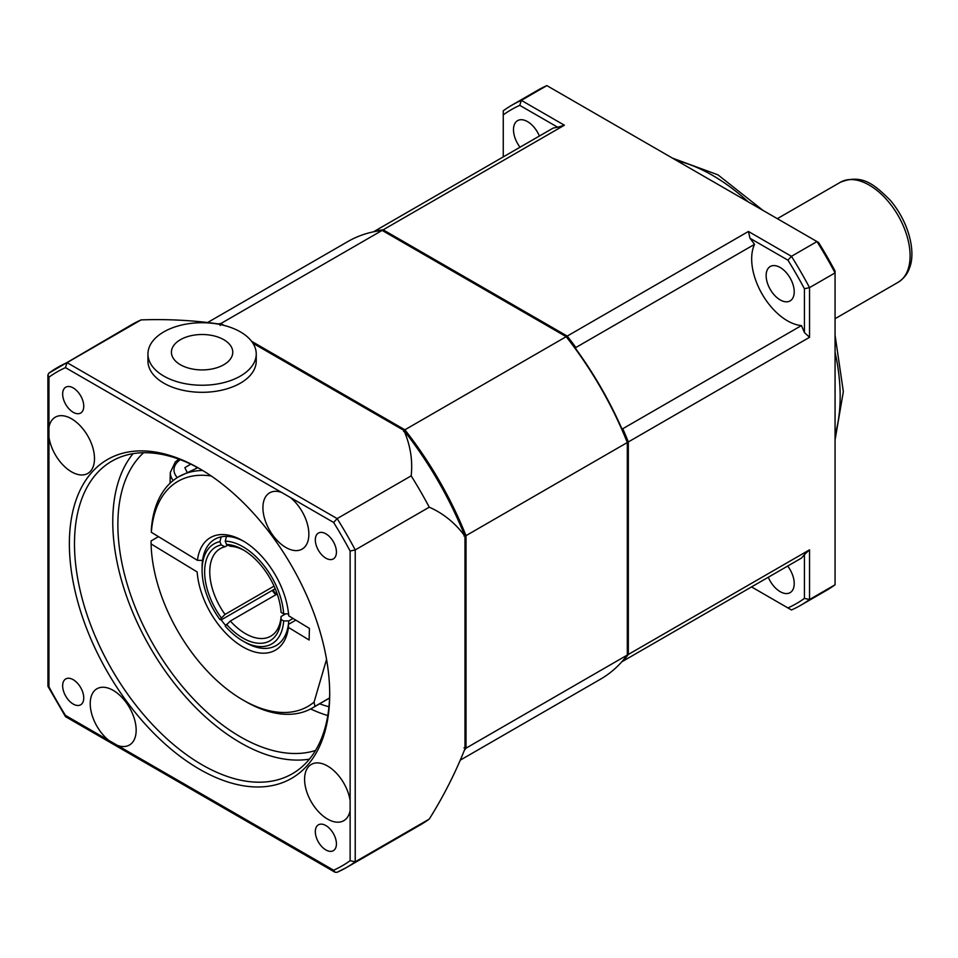 <?xml version="1.0" encoding="UTF-8"?>
<svg xmlns="http://www.w3.org/2000/svg" width="958" height="958" viewBox="0 0 958 958"><rect width="100%" height="100%" fill="white"/><g stroke="black" fill="none" stroke-linecap="round" stroke-linejoin="round"><path stroke-width="1.44" d="M223.789 364.735A30.68 17.711 180 0 1 172.464 356.795A30.68 17.711 180 0 1 210.03 335.108A30.68 17.711 180 0 1 223.789 364.735M240.374 376.087A54.139 31.255 180 0 1 181.373 382.865A54.139 31.255 180 0 1 147.951 353.981A54.139 31.255 180 0 1 202.09 322.726A54.139 31.255 180 0 1 256.241 353.981A54.139 31.255 180 0 1 240.374 376.087M256.241 353.981L256.241 361.058A54.139 31.255 180 0 1 240.374 383.164A54.139 31.255 180 0 1 181.373 389.93A54.139 31.255 180 0 1 147.951 361.058L147.951 353.981M622.52 660.984A50.535 29.171 60 0 1 622.772 661.26L801.439 558.107A252.661 145.879 -120 0 0 804.433 554.598L804.433 598.403A285.149 164.632 60 0 1 787.931 607.935L791.452 609.971A288.753 166.716 -120 0 0 800.78 605.24A288.753 166.716 -120 0 0 809.534 599.528L835.065 584.787A288.753 166.716 60 0 1 826.299 590.499L800.78 605.24M804.433 598.403L809.534 599.528L809.534 549.832L628.328 654.458L628.328 441.937A252.661 145.879 -120 0 0 622.772 428.729A50.535 29.171 60 0 1 621.814 428.621A251.224 145.041 60 0 1 627.31 441.674L627.31 655.044A252.661 145.879 60 0 1 600.498 679.186L460.271 760.149M464.367 750.318A252.661 145.879 -120 0 0 466.007 748.174L466.007 535.654A252.661 145.879 -120 0 0 404.887 429.807L566.19 336.677L566.932 337.096A251.224 145.041 60 0 1 575.483 348.389A50.535 29.171 60 0 1 575.878 347.503A252.661 145.879 -120 0 0 567.22 336.09L383.164 229.824L564.382 125.211L521.344 100.362A288.753 166.716 -120 0 0 512.027 105.093L537.546 90.351A288.753 166.716 60 0 1 546.874 85.621L818.563 242.482A285.149 164.632 -120 0 1 835.065 271.066L835.065 272.898L809.534 287.628A288.753 166.716 -120 0 0 791.452 256.313L816.982 241.572A288.753 166.716 60 0 1 835.065 272.898L835.065 584.787M628.328 441.937L809.534 337.312L809.534 287.628L804.433 288.741L804.433 332.558A252.661 145.879 -120 0 0 801.439 325.576L622.772 428.729M564.382 125.211L557.712 127.246A252.661 145.879 -120 0 0 553.161 128.085L374.494 231.237A50.535 29.171 60 0 1 374.614 231.597M383.164 229.824A252.661 145.879 -120 0 0 374.494 231.237L373.476 231.824M809.534 337.312L804.433 332.558M754.545 585.182L621.754 661.846M503.261 156.896L503.261 114.864A285.149 164.632 60 0 1 519.763 105.344L557.712 127.246M520.038 147.209A19.855 11.46 60 0 1 517.595 120.636A19.855 11.46 60 0 1 527.523 121.618A19.855 11.46 60 0 1 539.39 136.036M622.772 661.26A252.661 145.879 -120 0 0 628.328 654.458M804.433 554.598L809.534 549.832M575.878 347.503L754.545 244.35A252.661 145.879 -120 0 0 749.994 238.267L748.426 231.465L567.22 336.09M801.439 325.576A50.535 29.171 60 0 1 762.137 294.118A50.535 29.171 60 0 1 754.545 244.35M787.668 566.058A19.855 11.46 60 0 1 790.111 592.643A19.855 11.46 60 0 1 780.183 591.661A19.855 11.46 60 0 1 768.304 577.243M794.218 291.807A19.855 11.46 60 0 1 790.111 300.896A19.855 11.46 60 0 1 770.256 289.424A19.855 11.46 60 0 1 770.256 266.504A19.855 11.46 60 0 1 785.548 271.821A19.855 11.46 60 0 1 794.218 291.807M749.994 238.267L787.931 260.169A285.149 164.632 60 0 1 804.433 288.741M787.931 260.169L791.452 256.313L748.426 231.465M546.874 85.621L521.344 100.362L519.763 105.344M512.027 105.093A288.753 166.716 -120 0 0 503.261 110.805L503.261 114.864M787.931 607.935L751.539 586.919M207.599 322.523L347.838 241.56A252.661 145.879 60 0 1 382.146 230.411L220.843 323.541A252.661 145.879 -120 0 0 218.173 323.888M403.581 431.411L404.887 429.807L251.571 341.288M224.076 325.421L220.843 323.541L220.101 325.481M382.146 230.411L566.19 336.677A252.661 145.879 60 0 1 627.31 442.524L466.007 535.654L463.959 535.989M566.932 337.096L566.19 336.677M621.814 428.621A251.224 145.041 -120 0 0 575.483 348.389M627.31 441.674L627.31 442.524M463.959 747.851L466.007 748.174L627.31 655.044M350.125 810.504A32.488 18.753 60 0 1 343.802 820.671A32.488 18.753 60 0 1 327.552 819.066A32.488 18.753 60 0 1 306.332 790.446A32.488 18.753 60 0 1 311.314 764.412A32.488 18.753 60 0 1 334.33 771.106A32.488 18.753 60 0 1 350.125 800.649L350.125 860.703L355.226 861.817L355.226 549.916A288.753 166.716 -120 0 0 337.144 518.601L67.036 362.651A288.753 166.716 -120 0 0 57.72 367.381A288.753 166.716 -120 0 0 48.954 373.093L47.9 374.889L47.948 686.347L65.515 716.656L335.06 872.271L337.144 872.259A288.753 166.716 -120 0 0 346.473 867.529L420.502 824.79A288.753 166.716 -120 0 0 429.256 819.078A254.445 146.897 120 0 0 464.977 748.773L464.977 536.24A254.445 146.897 120 0 0 429.256 507.189A288.753 166.716 -120 0 0 411.174 475.863A254.445 146.897 -0 0 0 403.881 430.393A252.673 145.879 60 0 1 464.977 536.24M336.917 872.379L346.473 867.529A288.753 166.716 -120 0 0 355.226 861.817L429.256 819.078M328.953 706.765A162.429 93.776 60 0 1 319.637 703.807M327.78 715.554A173.254 100.027 60 0 1 310.631 708.956M315.529 750.461A173.254 100.027 60 0 1 186.511 691.317A173.254 100.027 60 0 1 117.87 524.625A173.254 100.027 60 0 1 143.628 452.715M309.422 759.143A180.475 104.194 60 0 1 179.242 689.401A180.475 104.194 60 0 1 112.769 521.679A180.475 104.194 60 0 1 133.054 453.661M220.651 324.618L219.813 324.127A254.445 146.897 -0 0 0 141.065 319.912A288.753 166.716 -120 0 0 131.737 324.642L48.738 373.237M325.876 533.81A14.921 8.61 60 0 1 335.623 546.958A14.921 8.61 60 0 1 333.336 558.909A14.921 8.61 60 0 1 318.415 550.299A14.921 8.61 60 0 1 318.415 533.067A14.921 8.61 60 0 1 325.876 533.81M336.426 843.842A14.921 8.61 60 0 1 333.336 850.668A14.921 8.61 60 0 1 318.415 842.058A14.921 8.61 60 0 1 318.415 824.826A14.921 8.61 60 0 1 329.911 828.826A14.921 8.61 60 0 1 336.426 843.842M73.203 704.058A14.921 8.61 60 0 1 63.456 690.91A14.921 8.61 60 0 1 65.743 678.947A14.921 8.61 60 0 1 80.664 687.569A14.921 8.61 60 0 1 80.664 704.789A14.921 8.61 60 0 1 73.203 704.058M62.653 394.013A14.921 8.61 60 0 1 65.743 387.188A14.921 8.61 60 0 1 80.664 395.798A14.921 8.61 60 0 1 80.664 413.03A14.921 8.61 60 0 1 69.168 409.03A14.921 8.61 60 0 1 62.653 394.013M290.154 497.37A32.488 18.753 60 0 1 308.859 534.229A32.488 18.753 60 0 1 302.129 549.09A32.488 18.753 60 0 1 269.641 530.337A32.488 18.753 60 0 1 269.641 492.831A32.488 18.753 60 0 1 281.616 492.436L333.624 522.457A285.149 164.632 60 0 1 350.125 551.042L350.125 800.649M90.22 703.639A32.488 18.753 60 0 1 96.95 688.766A32.488 18.753 60 0 1 129.438 707.519A32.488 18.753 60 0 1 129.438 745.025A32.488 18.753 60 0 1 117.463 745.42L108.925 740.498A32.488 18.753 60 0 1 90.22 703.639M71.527 418.79A32.488 18.753 60 0 1 92.746 447.422A32.488 18.753 60 0 1 87.765 473.444A32.488 18.753 60 0 1 64.761 466.75A32.488 18.753 60 0 1 48.954 437.219L48.954 427.352A32.488 18.753 60 0 1 55.289 417.185A32.488 18.753 60 0 1 71.527 418.79M350.125 551.042L355.226 549.916L429.256 507.189M333.624 522.457L337.144 518.601L411.174 475.863M252.96 343.263L403.881 430.393M47.9 374.889L48.954 377.165A285.149 164.632 60 0 1 65.455 367.632L67.036 362.651L141.065 319.912M335.06 872.271L333.624 870.223L117.463 745.42M65.36 716.5L65.455 715.398A285.149 164.632 60 0 1 48.954 686.814L48.954 437.219M47.948 686.347L48.954 686.814M329.708 692.598A180.475 104.194 60 0 1 292.334 773.753A180.475 104.194 60 0 1 153.256 725.398A180.475 104.194 60 0 1 74.484 543.773A180.475 104.194 60 0 1 111.858 461.157A180.475 104.194 60 0 1 200.821 469.372M69.371 543.773A184.08 106.278 -120 0 0 199.539 769.238A184.08 106.278 -120 0 0 329.708 694.083A184.08 106.278 -120 0 0 199.539 468.63A184.08 106.278 -120 0 0 69.371 543.773M187.085 472.258L184.858 467.684L190.75 464.139M196.222 468.354L196.258 466.881M329.564 697.939L314.931 706.393L314.068 702.106L326.558 659.379M314.068 702.106A129.941 75.023 60 0 1 242.925 699.975L245.488 701.448A133.545 77.107 -120 0 0 312.26 708.07A133.545 77.107 -120 0 0 314.931 706.393M202.701 470.498A133.545 77.107 -120 0 0 178.703 476.749A133.545 77.107 -120 0 0 151.352 529.295L151.352 532.325L197.42 560.322A64.976 37.506 -120 0 1 242.937 540.827A64.976 37.506 -120 0 1 288.705 615.802L309.398 628.388L309.135 640.016L288.442 627.442A64.976 37.506 -120 0 1 241.715 646.207A64.976 37.506 -120 0 1 197.156 571.95L151.089 543.952L151.089 540.923L158.477 536.648M178.703 476.749L197.827 467.72M275.892 590.415A61.36 35.422 60 0 1 274.79 588.942L272.24 590.427A61.36 35.422 -120 0 0 275.688 594.846M276.359 594.451A64.976 37.506 60 0 1 272.958 590.008M197.42 560.322L202.545 560.406A61.36 35.422 -120 0 0 202.09 567.352L202.09 570.297A57.755 33.338 60 0 1 219.921 541.641L221.19 536.863A61.36 35.422 60 0 1 226.495 536.396L225.226 541.162L226.507 544.467L230.339 546.288A50.535 29.171 60 0 1 244.23 550.443M151.352 532.325A129.941 75.023 60 0 1 211.251 475.994M242.925 699.975A129.941 75.023 60 0 1 151.089 543.952M225.657 625.526A61.36 35.422 60 0 1 221.19 619.898L219.921 619.551L225.034 614.425L274.06 586.116M293.052 618.449L288.765 620.928L283.652 620.928A57.755 33.338 60 0 1 242.925 641.034L245.488 642.507A61.36 35.422 -120 0 0 288.418 624.4L295.818 620.125M288.442 627.442L288.418 624.4A61.36 35.422 -120 0 0 288.765 620.928M244.23 541.593A61.36 35.422 -120 0 0 226.495 536.396M221.19 536.863A61.36 35.422 -120 0 0 202.545 560.406M272.24 590.427L221.19 619.898M277.209 593.972L230.339 621.024L225.226 626.149A57.755 33.338 60 0 0 242.925 641.034M227.884 545.114L225.034 546.767L221.202 544.934L219.921 541.641M225.226 541.162A57.755 33.338 60 0 1 283.652 613.85L288.765 613.862M219.921 619.551A57.755 33.338 60 0 1 202.09 570.297M283.652 613.85L281.089 612.378A54.139 31.255 -120 0 0 242.937 549.676A54.139 31.255 -120 0 0 226.507 544.467M221.202 544.934A54.139 31.255 -120 0 0 221.202 617.73M225.034 614.425A50.535 29.171 60 0 1 220.22 548.647A50.535 29.171 60 0 1 225.034 546.767M226.507 624.329A54.139 31.255 -120 0 0 281.089 619.443L281.089 616.497A50.535 29.171 60 0 1 270.755 636.172A50.535 29.171 60 0 1 230.339 621.024M281.089 616.497L285.664 613.85M283.652 620.928L281.089 619.443M676.827 160.657A180.475 104.194 60 0 1 712.548 175.386A180.475 104.194 60 0 1 748.282 201.91M835.065 352.221A180.475 104.194 60 0 1 835.065 434.74M777.309 218.675L840.394 182.259A57.755 33.338 60 0 1 898.137 215.598A57.755 33.338 60 0 1 898.137 282.287L835.065 318.703M350.125 860.703A285.149 164.632 60 0 1 333.624 870.223M108.925 740.498L65.455 715.398M48.954 427.352L48.954 377.165M65.455 367.632L281.616 492.436M177.29 477.599A27.075 16.035 -178.7 0 1 180.296 459.684M178.871 459.145L175.29 461.972L170.308 472.486A30.68 18.178 1.3 0 0 173.206 480.497M835.065 439.914L843.339 391.594L835.065 335.18M763.047 210.437L717.961 174.847L672.348 158.07M840.394 182.259C862.547 173.398 874.858 185.193 890.126 200.09C909.789 223.226 915.932 253.008 909.381 268.3C908.771 269.94 906.699 276.694 898.137 282.287M170.308 472.486L170.057 483.239M329.564 698.071L312.26 708.07"/></g></svg>
